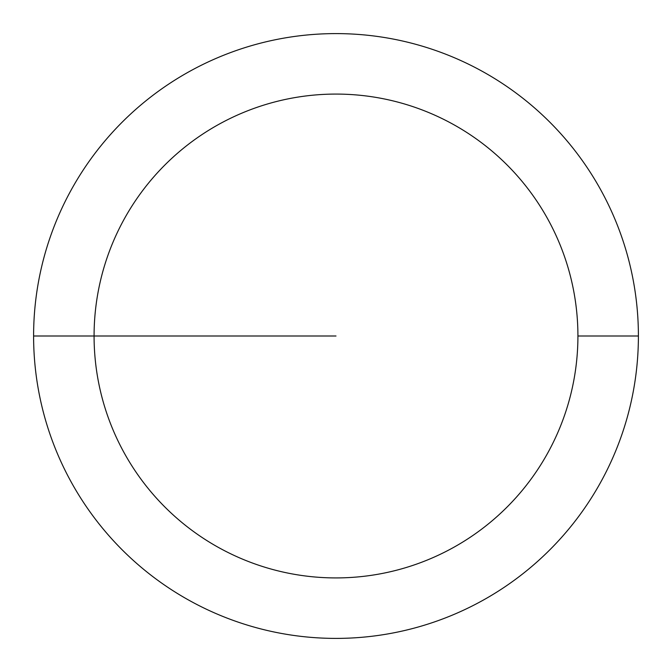 <?xml version="1.0" encoding="UTF-8"?>
<svg xmlns="http://www.w3.org/2000/svg" width="672" height="672" viewBox="0 0 672 672"><rect width="100%" height="100%" fill="white"/><g stroke="black" fill="none" stroke-linecap="round" stroke-linejoin="round"><path stroke-width="1.01" d="M638.4 336A302.4 302.4 0 0 0 336 33.6A302.4 302.4 0 0 0 33.6 336A302.4 302.4 0 0 0 336 638.4A302.4 302.4 0 0 0 638.4 336L577.92 336A241.92 241.92 0 0 0 336 94.08A241.92 241.92 0 0 0 94.08 336A241.92 241.92 0 0 0 336 577.92A241.92 241.92 0 0 0 577.92 336L638.4 336M33.6 336L336 336"/></g></svg>
